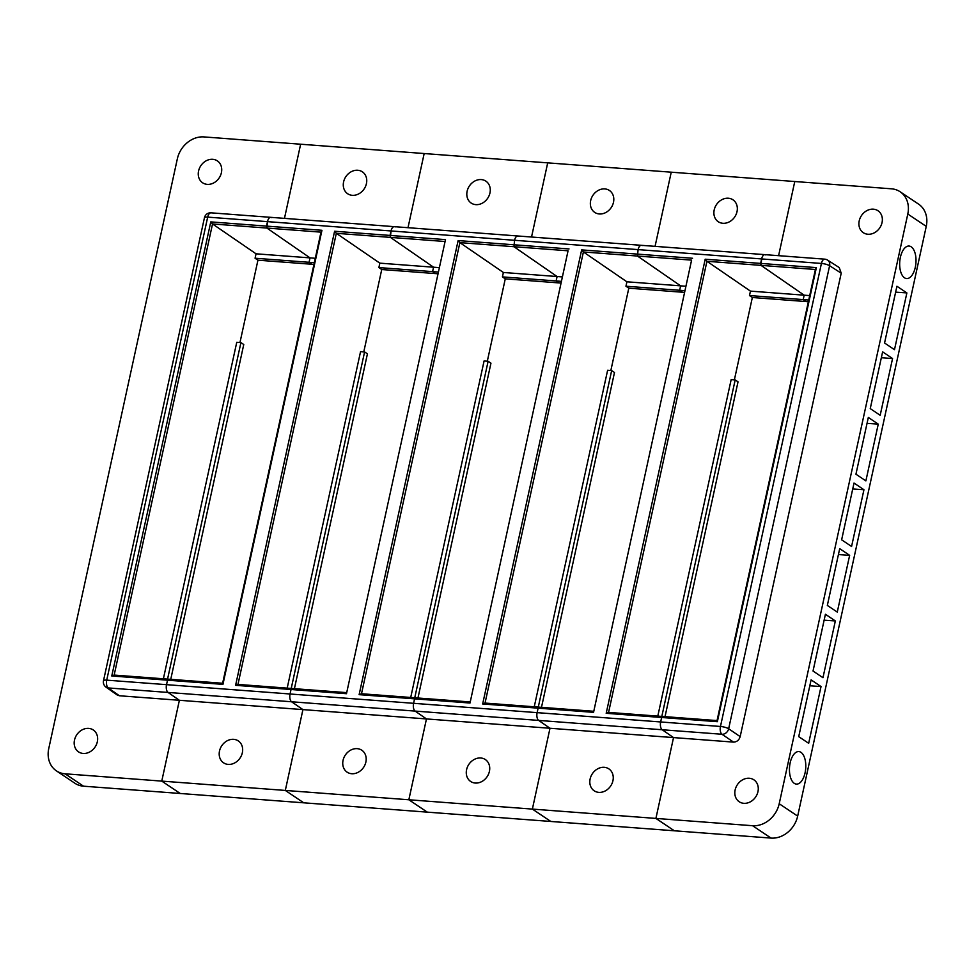 <?xml version="1.0" encoding="UTF-8"?>
<svg xmlns="http://www.w3.org/2000/svg" width="975" height="975" viewBox="0 0 975 975"><rect width="100%" height="100%" fill="white"/><g stroke="black" fill="none" stroke-linecap="round" stroke-linejoin="round"><path stroke-width="1.46" d="M395.119 226.943A6.216 3.096 94.3 0 0 394.327 226.663A6.216 3.096 94.3 0 0 391.024 230.953L390.427 237.388L336.326 233.305L237.973 684.413L235.597 685.328L334.596 231.246L336.326 233.305L379.848 263.152L378.885 267.577L381.737 269.527L435.423 273.585L432.595 271.623L435.423 273.585L437.495 273.743M381.737 269.527L363.785 351.878M294.413 688.679L367.429 353.84L364.589 351.938L360.555 351.634L287.186 688.131M313.962 264.42L311.89 264.262L309.063 262.299L310.026 257.875L266.894 228.065L267.479 221.63A6.216 3.096 -85.7 0 1 270.794 217.34A6.216 3.096 -85.7 0 1 271.586 217.62M378.885 267.577L432.595 271.623L433.558 267.211L432.595 271.623L437.86 272.025M379.848 263.152L433.558 267.211L390.427 237.388L433.558 267.211L438.823 267.601M314.328 262.702L309.063 262.299L310.026 257.875L266.894 228.065L266.504 226.103L210.783 221.898L212.526 223.957L114.16 675.078L168.541 679.173L167.505 680.184L168.541 679.173L222.629 683.256L320.994 232.147L212.526 223.957L256.047 253.805L315.291 258.277M56.404 770.859A24.838 20.743 -56.2 0 0 65.093 773.809L83.545 786.191A24.838 20.743 123.8 0 1 74.856 783.23L56.404 770.859A24.838 20.743 -56.2 0 1 48.75 748.605L177.328 158.888A24.838 20.743 -56.2 0 1 203.958 136.914L300.641 144.215L284.468 218.376L300.641 144.215L424.174 153.538L408.001 227.699L424.174 153.538L547.706 162.862L531.533 237.022L547.706 162.862L671.239 172.185L655.066 246.346L671.239 172.185L794.771 181.521L778.598 255.669L794.771 181.521L891.455 188.809A24.838 20.743 -56.2 0 1 900.144 191.77A24.838 20.743 -56.2 0 1 907.798 214.025L779.208 803.741A24.838 20.743 -56.2 0 1 752.59 825.715L655.907 818.415L674.359 830.785L655.907 818.415L673.53 737.588L655.907 818.415L532.374 809.092L550.826 821.462L771.042 838.086L752.59 825.715M83.545 786.191L180.229 793.479L161.765 781.109L179.388 700.282L302.933 709.605L285.309 790.432L303.761 802.815L550.826 821.462L532.374 809.092L549.997 728.264L532.374 809.092L408.842 799.768L427.294 812.138L408.842 799.768L426.465 718.928L408.842 799.768L285.309 790.432L302.933 709.605L673.53 737.588L662.196 729.751L673.53 737.588L733.517 742.109L721.987 734.26A6.216 3.096 -85.7 0 1 720.464 726.473A6.216 1.462 12.3 0 1 728.654 728.764A6.216 5.143 124.3 0 1 721.987 734.26L662.196 729.751A6.216 3.096 -85.7 0 1 660.66 721.963A6.216 3.096 94.3 0 0 662.196 729.751L538.663 720.415L549.997 728.264L538.663 720.415A6.216 3.096 -85.7 0 1 537.128 712.64A6.216 3.096 94.3 0 0 538.663 720.415L415.118 711.092L426.465 718.928L415.118 711.092A6.216 3.096 -85.7 0 1 413.595 703.316A6.216 3.096 94.3 0 0 415.118 711.092L291.586 701.768L302.933 709.605L291.586 701.768A6.216 3.096 -85.7 0 1 290.062 693.993A6.216 3.096 94.3 0 0 291.586 701.768L168.053 692.445A6.216 3.096 -85.7 0 1 166.53 684.657L167.505 680.184L222.946 684.377L222.629 683.256M65.093 773.809L285.309 790.432L303.761 802.815L180.229 793.479L161.765 781.109L179.388 700.282L168.053 692.445A6.216 3.096 -85.7 0 1 166.53 684.657L167.505 680.184L111.772 675.98L114.16 675.078M334.596 231.246L390.049 235.426L391.024 230.953A6.216 3.096 -85.7 0 1 394.327 226.663L517.859 235.987A6.216 3.096 94.3 0 0 514.556 240.277L513.959 246.712L557.091 276.534L556.128 280.958L558.955 282.908L556.128 280.958L557.091 276.534L513.959 246.712L514.556 240.277A6.216 3.096 -85.7 0 1 517.859 235.987L641.392 245.322A6.216 3.096 94.3 0 0 638.089 249.6L637.492 256.047L680.623 285.858L679.66 290.282L682.488 292.232L679.66 290.282L680.623 285.858L637.492 256.047L638.089 249.6A6.216 3.096 -85.7 0 1 641.392 245.322L764.924 254.646A6.216 3.096 94.3 0 0 761.621 258.936L761.036 265.371L804.168 295.181L803.193 299.605L806.033 301.555L808.372 301.738M320.994 232.147L321.957 230.295L266.504 226.103L267.479 221.63A6.216 3.096 -85.7 0 1 270.794 217.34L394.327 226.663M321.957 230.295L222.946 684.377M346.478 693.7L445.49 239.618L346.478 693.7L291.038 689.508L290.062 693.993L291.038 689.508L292.073 688.496L291.038 689.508L235.597 685.328M352.28 195.317A13.199 11.017 -56.2 0 0 365.552 186.371A13.199 11.017 -56.2 0 0 362.359 171.819A13.199 11.017 -56.2 0 0 357.74 170.259A13.199 11.017 -56.2 0 0 344.467 179.205A13.199 11.017 -56.2 0 0 347.661 193.745A13.199 11.017 -56.2 0 0 352.28 195.317M228.199 764.4A13.199 11.017 123.8 0 1 223.58 762.828A13.199 11.017 123.8 0 1 220.387 748.276A13.199 11.017 123.8 0 1 233.659 739.33A13.199 11.017 123.8 0 1 238.278 740.902A13.199 11.017 123.8 0 1 241.471 755.454A13.199 11.017 123.8 0 1 228.199 764.4M291.22 688.435L364.589 351.938M237.973 684.413L346.162 692.591M239.972 342.53L257.936 260.191L311.89 264.262L309.063 262.299L255.072 258.229L256.047 253.805M167.554 679.1L240.923 342.603L243.762 344.504L170.747 679.343M212.721 159.303A13.199 11.017 123.8 0 1 217.34 160.875A13.199 11.017 123.8 0 1 220.533 175.427A13.199 11.017 123.8 0 1 207.261 184.373A13.199 11.017 123.8 0 1 202.642 182.8A13.199 11.017 123.8 0 1 199.448 168.261A13.199 11.017 123.8 0 1 212.721 159.303M88.64 728.386A13.199 11.017 123.8 0 1 93.259 729.958A13.199 11.017 123.8 0 1 96.452 744.51A13.199 11.017 123.8 0 1 83.18 753.456A13.199 11.017 123.8 0 1 78.561 751.883A13.199 11.017 123.8 0 1 75.38 737.332A13.199 11.017 123.8 0 1 88.64 728.386M105.995 687.131L105.995 687.131A6.216 5.204 -54.9 0 0 108.262 687.936L119.401 695.76L117.158 694.968L105.995 687.131A6.216 6.216 0 0 1 103.496 680.733A6.216 1.462 12.3 0 1 106.726 680.148A6.216 3.096 94.3 0 0 108.262 687.936L168.053 692.445L179.388 700.282L119.401 695.76M255.072 258.229L257.936 260.191M210.783 221.898L111.772 675.98M163.386 678.783L236.754 342.286L240.923 342.603M568.059 250.807L470.011 703.024L568.059 250.807L513.959 246.712L459.871 242.629L361.506 693.749L359.129 694.651L458.128 240.569L459.871 242.629L503.38 272.476L502.418 276.9L505.269 278.85L561.027 283.067M505.269 278.85L487.317 361.201M417.958 698.003L490.961 363.163L488.122 361.262L484.087 360.957L410.719 697.454M502.418 276.9L561.393 281.348M503.38 272.476L562.368 276.924M444.527 241.471L390.427 237.388L390.049 235.426L445.49 239.618M518.651 236.267A6.216 3.096 94.3 0 0 517.859 235.987M458.128 240.569L569.022 248.942M470.011 703.024L414.57 698.843L413.595 703.316L414.57 698.843L415.606 697.832L414.57 698.843L359.129 694.651M475.812 204.64A13.199 11.017 -56.2 0 0 489.084 195.695A13.199 11.017 -56.2 0 0 485.891 181.155A13.199 11.017 -56.2 0 0 481.272 179.583A13.199 11.017 -56.2 0 0 468 188.528A13.199 11.017 -56.2 0 0 471.193 203.068A13.199 11.017 -56.2 0 0 475.812 204.64M351.731 773.723A13.199 11.017 123.8 0 1 347.112 772.151A13.199 11.017 123.8 0 1 343.931 757.612A13.199 11.017 123.8 0 1 357.191 748.654A13.199 11.017 123.8 0 1 361.81 750.226A13.199 11.017 123.8 0 1 365.003 764.778A13.199 11.017 123.8 0 1 351.731 773.723M414.753 697.759L488.122 361.262M361.506 693.749L469.706 701.915M691.592 260.13L593.556 712.347L691.592 260.13L583.403 251.964L485.038 703.072L482.662 703.974L581.661 249.892L583.403 251.964L626.913 281.799L625.95 286.223L628.802 288.186L684.56 292.39M628.802 288.186L610.85 370.524M541.491 707.326L614.494 372.487L611.654 370.585L607.62 370.281L534.251 706.777M625.95 286.223L684.938 290.672M626.913 281.799L685.9 286.248M642.184 245.59A6.216 3.096 94.3 0 0 641.392 245.322M581.661 249.892L692.555 258.265M593.556 712.347L538.102 708.167L537.128 712.64L538.102 708.167L539.138 707.155L538.102 708.167L482.662 703.974M599.345 213.964A13.199 11.017 -56.2 0 0 612.617 205.018A13.199 11.017 -56.2 0 0 609.424 190.478A13.199 11.017 -56.2 0 0 604.805 188.906A13.199 11.017 -56.2 0 0 591.545 197.852A13.199 11.017 -56.2 0 0 594.726 212.404A13.199 11.017 -56.2 0 0 599.345 213.964M475.264 783.047A13.199 11.017 123.8 0 1 470.657 781.475A13.199 11.017 123.8 0 1 467.464 766.935A13.199 11.017 123.8 0 1 480.736 757.989A13.199 11.017 123.8 0 1 485.343 759.549A13.199 11.017 123.8 0 1 488.536 774.101A13.199 11.017 123.8 0 1 475.264 783.047M538.285 707.082L611.654 370.585M485.038 703.072L593.239 711.238M606.194 713.298L717.368 721.695L816.368 267.613L815.405 269.478L706.936 261.288L608.583 712.396L606.194 713.298L705.205 259.216L706.936 261.288L750.457 291.123L749.483 295.547L752.347 297.509L806.033 301.555L803.193 299.605L808.738 300.02M752.347 297.509L734.382 379.848M665.023 716.649L738.026 381.822L735.187 379.909L731.165 379.604L657.796 716.113M749.483 295.547L803.193 299.605L804.168 295.181L750.457 291.123M765.716 254.926A6.216 3.096 94.3 0 0 764.924 254.646L824.728 259.155A6.216 3.096 -85.7 0 0 821.425 263.445L720.464 726.473L660.66 721.963L661.635 717.49L660.66 721.963L290.062 693.993L106.726 680.148L207.687 217.12A6.216 1.462 -167.7 0 0 204.457 217.693A6.216 6.216 0 0 1 210.99 212.83A6.216 3.096 94.3 0 0 207.687 217.12L761.621 258.936A6.216 3.096 -85.7 0 1 764.924 254.646M705.205 259.216L760.646 263.408L761.621 258.936L821.425 263.445A6.216 1.462 -167.7 0 1 829.603 265.736A6.216 5.168 122.6 0 0 827.604 260.118L827.604 260.118A6.216 6.216 0 0 0 824.728 259.155M722.877 223.287A13.199 11.017 -56.2 0 0 736.149 214.342A13.199 11.017 -56.2 0 0 732.956 199.802A13.199 11.017 -56.2 0 0 728.349 198.23A13.199 11.017 -56.2 0 0 715.077 207.175A13.199 11.017 -56.2 0 0 718.27 221.727A13.199 11.017 -56.2 0 0 722.877 223.287M598.796 792.37A13.199 11.017 123.8 0 1 594.189 790.798A13.199 11.017 123.8 0 1 590.996 776.258A13.199 11.017 123.8 0 1 604.268 767.313A13.199 11.017 123.8 0 1 608.875 768.885A13.199 11.017 123.8 0 1 612.068 783.425A13.199 11.017 123.8 0 1 598.796 792.37M661.818 716.418L735.187 379.909M608.583 712.396L662.671 716.479L661.635 717.49L662.671 716.479L717.039 720.586L815.405 269.478M809.701 295.596L804.168 295.181L761.036 265.371L760.646 263.408L816.368 267.613M749.287 778.257A13.199 11.017 123.8 0 1 753.894 779.829A13.199 11.017 123.8 0 1 757.088 794.369A13.199 11.017 123.8 0 1 743.815 803.315A13.199 11.017 123.8 0 1 739.208 801.755A13.199 11.017 123.8 0 1 736.015 787.203A13.199 11.017 123.8 0 1 749.287 778.257M873.368 209.174A13.199 11.017 123.8 0 1 877.975 210.746A13.199 11.017 123.8 0 1 881.168 225.298A13.199 11.017 123.8 0 1 867.896 234.244A13.199 11.017 123.8 0 1 863.277 232.672A13.199 11.017 123.8 0 1 860.096 218.12A13.199 11.017 123.8 0 1 873.368 209.174M790.164 762.84A16.307 8.117 -85.7 0 1 798.842 751.579A16.307 8.117 -85.7 0 1 805.07 772.834A16.307 8.117 -85.7 0 1 796.392 784.095A16.307 8.117 -85.7 0 1 790.164 762.84M900.388 257.303A16.307 8.117 -85.7 0 1 909.066 246.053A16.307 8.117 -85.7 0 1 915.293 267.296A16.307 8.117 -85.7 0 1 906.616 278.558A16.307 8.117 -85.7 0 1 900.388 257.303M821.035 686.546L808.665 743.303L798.72 736.649L811.102 679.88L821.035 686.546L809.811 685.778M835.343 620.941L822.973 677.698L813.028 671.044L825.411 614.274L835.343 620.941L824.119 620.173M849.652 555.336L837.269 612.093L827.336 605.438L839.707 548.669L849.652 555.336L838.427 554.568M863.947 489.73L851.577 546.487L841.632 539.821L854.015 483.064L863.947 489.73L852.735 488.962M878.256 424.125L865.885 480.882L855.94 474.216L868.323 417.458L878.256 424.125L867.031 423.357M892.564 358.52L880.181 415.277L870.248 408.61L882.619 351.853L892.564 358.52L881.339 357.752M906.872 292.914L894.489 349.672L884.557 343.005L896.927 286.248L906.872 292.914L895.647 292.147M827.604 260.118L839.231 267.564L841.218 273.171L740.171 736.625C739.062 740.147 736.844 741.975 733.517 742.109M900.144 191.77L918.596 204.141A24.838 20.743 123.8 0 1 926.25 226.395L797.672 816.112A24.838 20.743 123.8 0 1 771.042 838.086M717.368 721.695L717.039 720.586M841.218 273.171L829.603 265.736L728.654 728.764L740.171 736.625M926.25 226.395L907.798 214.025M797.672 816.112L779.208 803.741M103.496 680.733L204.457 217.693M210.99 212.83L270.794 217.34"/></g></svg>
